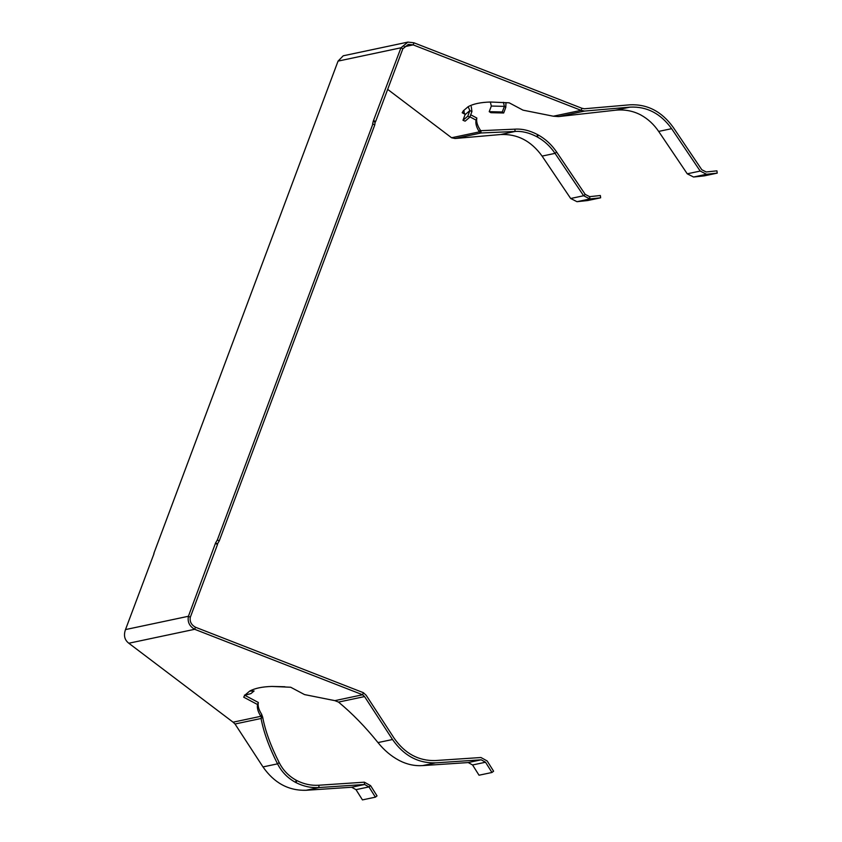 <?xml version="1.0" encoding="UTF-8"?>
<svg xmlns="http://www.w3.org/2000/svg" width="842" height="842" viewBox="0 0 842 842"><rect width="100%" height="100%" fill="white"/><g stroke="black" fill="none" stroke-linecap="round" stroke-linejoin="round"><path stroke-width="1.26" d="M153.844 553.447L338.052 61.108L343.241 55.793L407.907 42.1L400.96 47.794L373.238 121.248L375.122 122.248L375.627 121.585L373.743 120.585M215.636 543.479L217.51 544.479L190.303 617.27L188.419 616.27L215.584 542.932L217.468 543.932L219.236 540.922L374.753 124.963L375.122 122.248M377.974 742.581L392.519 739.508C403.707 755.569 418.064 763.347 435.598 762.863L481.171 759.81L468.215 762.557L422.642 765.599C414.738 766.094 407.075 764.462 399.676 760.705L399.087 760.4C391.13 756.148 384.089 750.211 377.974 742.581C365.365 726.899 352.219 713.406 338.516 702.091L334.842 700.639L304.53 694.587L290.679 687.24L271.84 686.441C262.062 686.746 254.663 688.314 249.632 691.135L244.843 695.218L243.696 697.187L257.547 704.533C256.873 707.912 257.968 711.837 260.841 716.31L233.076 722.183L128.815 643.235C124.553 639.973 123.448 635.426 125.5 629.584L154.012 553.647M373.238 121.248L372.617 123.932M374.753 124.963L372.88 123.963L217.352 539.922L215.584 542.932M338.052 61.108L400.96 47.794L402.844 48.794L375.627 121.585M217.51 544.479L217.468 543.932M404.234 46.763L413.169 44.879L413.948 42.795L407.907 42.1M413.948 42.795L581.885 108.26L581.106 110.344L413.169 44.879L408.391 44.373L402.844 48.794M470.71 114.786L476.835 118.027C476.151 121.406 477.246 125.332 480.119 129.805L479.34 131.878L481.098 132.983L515.104 131.468L514.841 129.163L480.835 130.678L480.119 129.805M463.31 110.849L464.163 111.302M658.665 131.415L671.621 128.679L700.197 171.063L687.251 173.81L658.665 131.415C653.897 124.406 648.014 118.964 641.025 115.091L640.467 114.786C632.795 110.839 624.48 109.313 615.544 110.197L558.551 116.585L553.341 116.217L523.04 110.165L509.189 102.819L490.339 102.019C480.572 102.324 473.172 103.892 468.141 106.713L463.353 110.797L462.205 112.765L465.184 114.344M480.835 130.678L481.098 132.983L455.069 138.498L451.586 137.762L387.667 89.368M469.931 116.859L476.056 120.111C475.372 123.49 476.467 127.416 479.34 131.878L451.586 137.762M476.835 118.027L476.056 120.111M469.825 117.143L465.131 121.153L462.984 120.29L467.773 116.207L469.825 117.143L471.93 111.533L471.278 106.608M462.984 120.29L465.079 114.68L463.353 110.797M467.773 116.207L469.868 110.597L468.141 106.713M503.674 112.996L490.865 112.691L489.223 111.67L502.285 111.975L503.674 112.996L505.779 107.376L505.979 103.029M502.285 111.975L504.39 106.355L503.4 102.314M489.223 111.67L491.328 106.05L490.339 102.019M553.341 116.217L581.106 110.344L584.59 111.07L558.551 116.585M581.885 108.26L584.327 108.776L629.816 104.818C647.319 103.987 661.78 111.491 673.211 127.342L701.796 169.737L706.217 171.978L716.921 170.831L717.226 173.126L706.512 174.273L700.197 171.063M671.621 128.679C660.686 113.512 646.835 106.324 630.09 107.123L584.59 111.07M455.069 138.498L500.558 134.541C517.314 133.741 531.155 140.93 542.09 156.096L555.046 153.36C550.268 146.34 544.395 140.898 537.407 137.025L536.849 136.72C529.302 132.752 522.061 130.994 515.104 131.468L500.558 134.541M556.636 152.023L555.046 153.36L583.622 195.744L570.676 198.491L576.991 201.691L587.695 200.543L600.651 197.807L600.346 195.512L589.642 196.66L585.222 194.407L556.636 152.023C551.647 144.687 545.511 139.004 538.206 134.962L537.628 134.646C529.755 130.489 522.156 128.668 514.841 129.163M570.676 198.491L542.09 156.096M687.251 173.81L693.566 177.02L706.512 174.273M585.222 194.407L583.622 195.744L589.937 198.954L600.651 197.807M693.566 177.02L704.27 175.873L717.226 173.126M125.5 629.584L188.419 616.27C187.345 621.901 189.429 626.237 194.67 629.3L362.597 694.766L363.376 692.682L195.449 627.216L194.67 629.3L128.815 643.235M190.303 617.27C189.587 621.575 191.302 624.89 195.449 627.216M257.547 704.533L258.326 702.46L244.475 695.103M258.326 702.46C257.641 705.838 258.747 709.753 261.62 714.226L261.062 718.489C263.641 732.161 269.135 747.275 277.534 763.852C281.66 771.893 287.638 778.05 295.468 782.334L296.247 780.25C288.743 776.145 283.049 770.241 279.155 762.547L277.534 763.852L262.988 766.925L235.023 724.004L261.062 718.489L262.672 717.184C265.251 730.856 270.745 745.97 279.155 762.547M284.891 686.746L271.84 686.441M244.843 695.218L250.905 693.619L254.095 690.966L249.632 691.135M468.215 762.557L472.572 764.968L479.024 775.219L491.97 772.482L493.612 771.209L487.16 760.957L480.94 757.516L435.367 760.558C418.59 761.021 404.844 753.569 394.13 738.202L366.165 695.271L363.376 692.682M261.62 714.226L262.672 717.184M392.519 739.508L364.554 696.576L362.597 694.766L334.842 700.639M233.076 722.183L235.023 724.004M491.97 772.482L485.529 762.231L481.171 759.81M295.468 782.334L296.058 782.639C303.457 786.396 311.119 788.028 319.023 787.544L364.597 784.491L351.64 787.238L306.067 790.28L319.023 787.544L318.792 785.239C311.224 785.712 303.899 784.144 296.805 780.545L296.247 780.25M318.792 785.239L364.365 782.186L370.585 785.639L377.037 795.89L375.406 797.153L368.954 786.912L370.585 785.639M351.64 787.238L355.998 789.649L362.449 799.9L375.406 797.153M364.365 782.186L364.597 784.491L368.954 786.912L355.998 789.649M306.067 790.28C288.543 790.775 274.176 782.986 262.988 766.925M217.352 539.922L219.236 540.922M471.93 111.533L469.868 110.597L465.079 114.68M505.779 107.376L504.39 106.355L491.328 106.05M615.544 110.197L630.09 107.123M576.991 201.691L589.937 198.954L589.642 196.66M538.206 134.962L537.407 137.025M537.628 134.646L536.849 136.72M338.516 702.091L364.554 696.576M422.642 765.599L435.598 762.863M472.572 764.968L485.529 762.231M296.058 782.639L296.805 780.545"/></g></svg>
